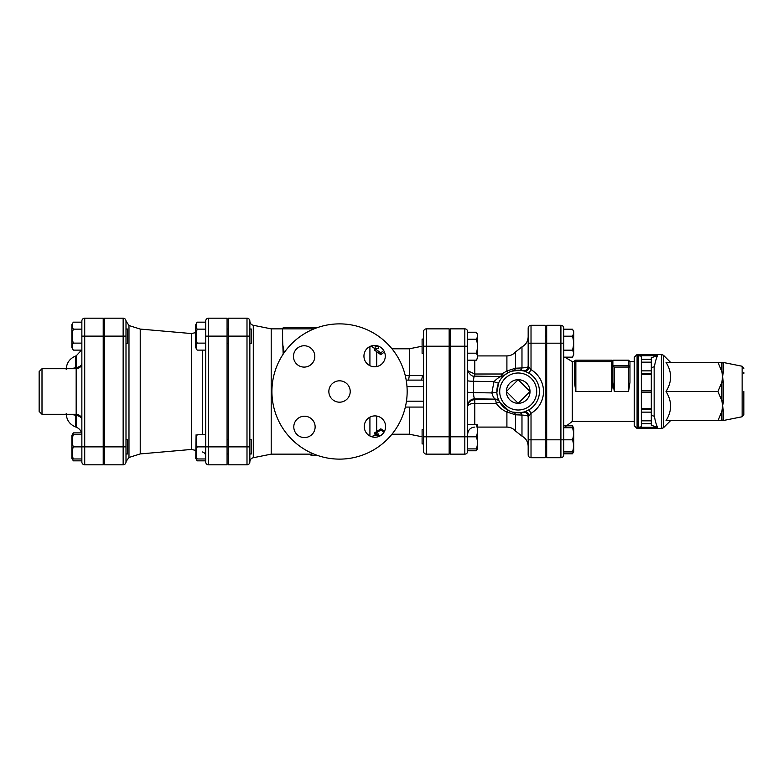 <?xml version="1.0" encoding="UTF-8"?>
<svg xmlns="http://www.w3.org/2000/svg" width="783" height="783" viewBox="0 0 783 783"><rect width="100%" height="100%" fill="white"/><g stroke="black" fill="none" stroke-linecap="round" stroke-linejoin="round"><path stroke-width="1.17" d="M530.022 391.5L518.199 403.314L506.386 391.5L518.199 379.686L530.022 391.5A11.814 11.814 0 0 1 518.199 403.314A11.814 11.814 0 0 1 506.386 391.5A11.814 11.814 0 0 1 518.199 379.686A11.814 11.814 0 0 1 530.022 391.5M423.534 429.681L422.106 429.681L422.106 443.922L423.534 443.922M423.534 339.078L422.106 339.078L422.106 353.319L423.534 353.319M450.577 353.319L449.158 353.319M477.424 424.699L477.63 448.542L476.348 450.773L477.18 448.904M467.666 448.904L476.348 448.904C477.796 448.904 477.796 448.904 476.348 448.904C477.796 448.904 477.796 448.904 476.348 448.904C477.796 444.871 477.796 440.829 476.348 436.797C477.796 432.764 477.796 428.732 476.348 424.699C477.796 424.699 477.796 424.699 476.348 424.699C477.796 424.699 477.796 424.699 476.348 424.699L467.666 424.699M476.348 353.182C477.796 348.533 477.796 343.874 476.348 339.215C477.796 336.886 477.796 334.556 476.348 332.227L477.63 334.458L477.63 357.948L476.348 360.17C477.796 357.841 477.796 355.511 476.348 353.182L467.666 353.182M467.666 360.17L476.348 360.17M467.666 450.773L476.348 450.773M467.666 331.708A2.848 2.848 0 0 0 464.818 328.86L464.818 436.797L467.666 436.797L467.666 331.708A2.848 2.848 0 0 0 464.818 328.86L450.577 328.86L450.577 454.14L464.818 454.14A2.848 2.848 0 0 0 467.666 451.292L467.666 436.797L476.348 436.797M467.666 339.215L476.348 339.215M467.666 332.227L476.348 332.227M546.681 350.295L545.252 350.295M573.273 427.724L572.442 425.844L564.807 425.844M572.442 425.844L573.724 428.076L573.724 451.566L572.442 453.797L573.273 451.918M563.76 451.918L572.442 451.918C573.9 451.918 573.9 451.918 572.442 451.918C573.9 451.918 573.9 451.918 572.442 451.918C573.9 447.886 573.9 443.853 572.442 439.821C573.9 435.788 573.9 431.756 572.442 427.724C573.9 427.724 573.9 427.724 572.442 427.724C573.9 427.724 573.9 427.724 572.442 427.724L563.76 427.724M572.442 350.167C573.9 345.509 573.9 340.85 572.442 336.191C573.9 333.861 573.9 331.532 572.442 329.203L573.724 331.434L573.724 354.924L572.442 357.156C573.9 354.826 573.9 352.497 572.442 350.167L563.76 350.167M563.76 357.156L572.442 357.156M563.76 454.854L563.76 328.146A2.848 2.848 0 0 0 560.912 325.297L546.681 325.297L546.681 457.703L560.912 457.703A2.848 2.848 0 0 0 563.76 454.854L563.76 453.797L572.442 453.797M560.912 325.297L560.912 439.821L572.442 439.821M563.76 336.191L572.442 336.191M563.76 329.203L572.442 329.203M125.994 453.983L127.414 453.983L127.414 439.752L125.994 439.752M125.994 343.248L127.414 343.248L127.414 329.017L125.994 329.017M103.209 329.017L104.638 329.017M81.54 432.891L73.318 432.891L71.889 435.358L71.889 458.378L73.318 460.835L72.486 458.965M73.318 432.891L72.486 434.761M81.863 458.965L73.318 458.965C71.86 458.965 71.86 458.965 73.318 458.965C71.86 458.965 71.86 458.965 73.318 458.965C71.86 454.933 71.86 450.9 73.318 446.868C71.86 442.835 71.86 438.803 73.318 434.761C71.86 434.761 71.86 434.761 73.318 434.761C71.86 434.761 71.86 434.761 73.318 434.761L81.863 434.761M73.318 350.109L71.889 347.642L71.889 324.622L73.318 322.165C71.86 324.485 71.86 326.814 73.318 329.144C71.86 333.803 71.86 338.462 73.318 343.12C71.86 345.45 71.86 347.779 73.318 350.109L81.863 350.109M81.863 460.835L73.318 460.835M84.711 464.818L84.711 446.868L81.863 446.868L81.863 461.97A2.848 2.848 0 0 0 84.711 464.818L103.209 464.818L103.209 318.182L84.711 318.182A2.848 2.848 0 0 0 81.863 321.03A2.848 2.848 0 0 1 84.711 318.182A2.848 2.848 0 0 0 81.863 321.03L81.863 446.868L73.318 446.868M81.863 322.165L73.318 322.165M81.863 329.144L73.318 329.144M81.863 343.12L73.318 343.12M249.846 453.983L251.274 453.983L251.274 439.752L249.846 439.752M227.07 439.752L228.489 439.752M196.093 434.761L195.75 458.378L197.169 460.835L196.337 458.965M205.714 458.965L197.169 458.965C195.721 458.965 195.721 458.965 197.169 458.965C195.721 458.965 195.721 458.965 197.169 458.965C195.721 454.933 195.721 450.9 197.169 446.868C195.721 442.835 195.721 438.803 197.169 434.761C195.721 434.761 195.721 434.761 197.169 434.761C195.721 434.761 195.721 434.761 197.169 434.761L205.714 434.761M205.714 460.835L197.169 460.835M208.562 464.818L208.562 446.868L205.714 446.868L205.714 461.97A2.848 2.848 0 0 0 208.562 464.818L227.07 464.818L227.07 318.182L208.562 318.182A2.848 2.848 0 0 0 205.714 321.03L205.714 446.868L197.169 446.868M249.846 343.248L251.274 343.248L251.274 329.017L249.846 329.017M197.169 350.109L195.75 347.642L195.75 324.622L197.169 322.165C195.721 324.485 195.721 326.814 197.169 329.144C195.721 333.803 195.721 338.462 197.169 343.12C195.721 345.45 195.721 347.779 197.169 350.109L205.714 350.109M205.714 322.165L197.169 322.165M205.714 329.144L197.169 329.144M205.714 343.12L197.169 343.12M375.126 434.389L375.126 435.583L380.577 435.632M384.522 431.257L380.822 428.81L374.548 432.93L374.548 433.968L378.688 433.968L378.688 435.632M383.973 432.245L380.822 430.053L374.548 433.968M380.822 428.81L380.822 430.053M371.357 436.63L378.688 433.968M409.294 407.072L409.294 434.213L422.106 436.767M375.126 348.386L375.126 346.703L379.579 346.654M384.443 351.939L380.822 354.719L374.548 350.118L374.548 348.386L378.688 348.386L378.688 346.654M380.822 354.719L380.822 352.888L374.548 348.386M383.69 350.5L380.822 352.888M408.589 380.107L409.294 375.634L409.294 348.787L422.106 346.233M39.15 371.573L39.15 411.427L41.998 414.276L41.998 368.724L39.15 371.573M75.305 368.724A5.696 2.036 83.4 0 0 75.569 367.785L70.783 368.724M75.941 368.724A5.696 2.055 83.6 0 0 76.235 367.707L75.569 367.785L75.569 356.059L76.235 355.815L76.235 367.707C79.935 366.718 81.804 365.299 81.863 363.449M70.783 414.276L75.569 415.215A5.696 2.036 96.6 0 0 75.305 414.276M81.863 419.551C81.804 417.701 79.925 416.282 76.235 415.293L76.235 427.185L75.569 426.941L75.569 415.215L76.235 415.293A5.696 2.055 96.4 0 0 75.941 414.276M511.446 371.24L519.726 370.202L524.649 371.142L528.956 373.197L531.021 369.684L531.021 325.297A2.848 2.848 0 0 0 528.173 328.146L528.173 343.179L528.173 328.146A2.848 2.848 0 0 1 531.021 325.297L545.252 325.297L545.252 457.703L531.021 457.703A2.848 2.848 0 0 1 528.173 454.854L528.173 439.821L528.173 454.854A2.848 2.848 0 0 0 531.021 457.703L531.021 413.316L528.956 409.803L524.649 411.858L519.726 412.798L512.483 412.073M474.782 424.699L474.782 403.343L496.285 403.343A4.267 1.233 148.8 0 1 499.936 402.56L499.485 401.767A4.267 4.248 151.3 0 0 495.737 399.575L474.782 399.575C470.191 400.25 467.823 402.589 467.666 406.583C467.823 404.703 470.191 403.627 474.782 403.343L474.782 398.831C474.038 398.165 473.617 396.1 473.549 392.635L473.549 381.282C473.607 378.101 473.979 376.378 474.674 376.114L501.247 376.545C499.838 376.633 497.411 378.316 493.985 381.605A4.267 0.636 23.6 0 0 498.634 382.946L496.862 392.371L491.861 392.909C492.81 396.462 494.034 398.537 495.512 399.144L496.285 403.343C498.898 407.16 502.441 410.057 506.904 412.034L515.537 414.794L521.977 415.059C526 415.323 528.065 415.793 528.173 416.487L528.173 439.821L545.252 439.821M545.252 343.179L528.173 343.179L528.173 366.513C528.065 367.207 526 367.677 521.977 367.941L515.537 368.206L506.904 370.966L501.688 374L500.875 376.877M449.158 328.86L449.158 454.14L426.383 454.14L426.383 328.86L449.158 328.86M423.534 331.708A2.848 2.848 0 0 1 426.383 328.86A2.848 2.848 0 0 0 423.534 331.708L423.534 451.292A2.848 2.848 0 0 0 426.383 454.14M423.534 380.117L421.019 380.107A7.116 1.488 90 0 0 422.409 375.458L423.534 375.449L423.534 378.943M125.994 461.97L125.994 321.03A2.848 2.848 0 0 0 123.146 318.182L123.146 464.818A2.848 2.848 0 0 0 125.994 461.97A2.848 2.848 0 0 1 123.146 464.818L104.638 464.818L104.638 318.182L123.146 318.182A2.848 2.848 0 0 1 125.994 321.03L128.98 325.532L128.98 457.468L125.994 461.539M228.489 336.132L246.997 336.132L246.997 318.182L228.489 318.182L228.489 446.868L249.846 446.868L249.846 321.03A2.848 2.848 0 0 0 246.997 318.182A2.848 2.848 0 0 1 249.846 321.03M249.846 336.132L246.997 336.132L246.997 464.818L228.489 464.818L228.489 446.868M195.75 332.579L191.483 333.558L191.483 449.442L195.75 450.421M191.483 333.558L140.226 329.075L140.226 453.925L128.98 457.468M284.229 352.595L282.594 343.757L282.594 328.86L314.061 328.86M743.85 392.919L743.85 409.294L743.85 392.919M743.85 372.277L743.85 373.706M743.85 391.5L743.85 414.667L743.85 391.5M657.7 427.283L651.309 425.316L651.309 359.319L641.346 359.319L641.346 356.206L638.497 355.717L638.497 427.283L657.7 427.283C656.438 425.365 655.342 421.714 654.422 416.321L651.309 415.362M651.309 359.319L651.309 357.684L657.7 355.717C656.438 357.635 655.342 361.286 654.422 366.679L651.309 367.638M638.497 355.717L657.7 355.717M743.85 368.333L742.137 366.238L742.137 416.762L722.494 420.686L723.345 419.923L723.345 410.772L721.887 400.896A2.848 0.9 180 0 1 723.345 400.651L723.345 382.349A2.848 0.9 -0 0 1 721.887 382.104L722.494 376.907L723.345 382.349L721.887 371.719L717.982 362.314L666.02 362.314C672.098 372.042 672.098 381.771 666.02 391.5C672.098 401.229 672.098 410.958 666.02 420.686L717.982 420.686L721.887 411.281L722.494 406.093L723.345 410.772A2.848 1.889 -0 0 0 721.887 411.281L721.887 420.686A2.848 2.789 180 0 1 723.345 419.923L722.494 420.686L717.982 420.686M723.345 400.759L723.11 403.49M722.856 404.772L723.345 400.651M742.137 366.238L722.494 362.314L723.345 363.077A2.848 2.789 -0 0 1 721.887 362.314L723.345 363.077L723.345 372.228A2.848 1.889 180 0 1 721.887 371.719L721.887 362.314L717.982 362.314M722.494 376.907L723.345 372.228M717.982 391.5L721.887 382.104L721.887 400.896L717.982 391.5L666.02 391.5M651.309 408.579L641.346 408.579L641.346 412.142L651.309 412.142M651.309 409.294L641.346 409.294M651.309 390.786L641.346 390.786L641.346 392.214L651.309 392.214M641.346 408.579L641.346 392.214M651.309 370.858L641.346 370.858L641.346 374.421L651.309 374.421M641.346 390.786L641.346 374.421M638.497 427.283L641.346 426.794L641.346 423.681L651.309 423.681M651.309 420.833L641.346 420.833L641.346 423.681M641.346 420.833L641.346 412.142M641.346 370.858L641.346 362.167L651.309 362.167M641.346 359.319L641.346 362.167M637.078 354.484L634.23 357.332L634.23 425.668L637.078 428.516L637.078 354.484L661.527 354.484L661.527 428.516L663.534 427.684L663.534 355.316L661.527 354.484M641.346 373.706L651.309 373.706M629.963 382.388L628.534 391.5L629.963 382.388L629.963 367.07A1.419 1.321 180 0 0 628.534 365.749L612.874 365.544L612.874 382.388L612.874 361.599A1.419 1.419 0 0 0 611.454 360.18L575.857 360.18A1.419 1.419 0 0 0 574.438 361.599L574.438 382.388L574.438 361.599L575.857 361.599L575.857 360.18M629.963 367.07L629.963 361.599L629.963 367.07L628.534 367.07L628.534 391.5L614.303 391.5L612.874 382.388L611.454 391.5L575.857 391.5L574.438 382.388L575.857 391.5L575.857 361.599L612.874 361.599L612.874 360.18L628.534 360.18L628.534 367.07L614.303 367.07L612.981 365.749M317.888 327.441L284.014 327.441C282.702 328.038 282.232 328.517 282.594 328.86L271.202 328.86L271.202 454.14L311.066 454.14L311.066 455.54L317.81 455.54M282.594 339.235L283.172 354.131M316.919 455.226L311.066 455.54L311.066 454.111L313.406 453.866M246.997 464.818A2.848 2.848 0 0 0 249.846 461.97L249.846 446.868M467.666 368.999C466.981 370.398 470.965 377.337 474.674 376.114L474.782 374L467.921 370.868M499.29 401.415L499.29 401.415A4.267 4.248 152.3 0 0 495.512 399.144L474.782 398.831A7.116 7.096 0 0 0 467.666 405.917M499.104 401.043L498.751 400.309M519.726 412.798A4.267 2.32 85.9 0 1 521.977 415.059L521.977 436.121L515.537 431.051C513.237 428.477 510.359 427.156 506.904 427.087L506.904 412.034A4.267 1.272 116.2 0 1 508.793 410.664L499.936 402.56M515.537 431.051L515.537 414.794A4.267 3.318 103.3 0 0 513.286 412.279M503.763 375.771L504.438 375.174A4.267 1.458 49.9 0 1 501.688 374L474.782 374L474.782 360.17M504.438 375.174L508.793 372.336A4.267 1.272 63.8 0 1 506.904 370.966L506.904 355.913C510.359 355.844 513.237 354.523 515.537 351.949L515.537 368.206A4.267 3.318 76.7 0 1 513.286 370.721M528.173 416.487A4.267 4.267 0 0 0 523.044 412.298A4.267 4.267 77.2 0 0 522.946 412.318L523.034 412.298A4.267 4.267 0 0 0 522.946 412.318A4.267 4.267 0 0 1 523.044 412.298L523.044 412.298A4.267 4.267 0 0 1 528.173 416.487L528.985 415.93A4.267 2.975 72.4 0 0 524.649 411.858A21.356 21.356 0 0 1 496.853 391.5A21.356 21.356 0 0 1 524.649 371.142A4.267 2.975 107.6 0 0 528.985 367.07L528.173 366.513A4.267 4.267 0 0 1 523.044 370.702A4.267 4.267 0 0 0 528.173 366.513M508.793 372.336L510.585 371.553M519.726 370.202A4.267 2.32 94.1 0 0 521.977 367.941L521.977 346.879L515.537 351.949M528.985 415.93L531.021 413.316A25.301 25.301 0 0 0 531.021 369.684L528.985 367.07M422.409 375.458L409.294 375.595M421.019 380.107L406.191 380.107M407.16 391.5A67.622 67.622 0 0 0 305.722 332.941A67.622 67.622 0 0 0 305.722 450.059A67.622 67.622 0 0 0 407.16 391.5M350.216 391.5A10.678 10.678 0 0 1 334.194 400.749A10.678 10.678 0 0 1 334.194 382.251A10.678 10.678 0 0 1 350.216 391.5M304.47 437.57A10.678 10.678 0 0 1 295.22 421.557A10.678 10.678 0 0 1 313.709 421.557A10.678 10.678 0 0 1 304.47 437.57M293.468 356.431A10.678 10.678 0 0 1 309.481 347.182A10.678 10.678 0 0 1 309.481 365.671A10.678 10.678 0 0 1 293.468 356.431M374.607 345.43A10.678 10.678 0 0 1 383.856 361.443A10.678 10.678 0 0 1 365.367 361.443A10.678 10.678 0 0 1 374.607 345.43M385.608 426.569A10.678 10.678 0 0 1 369.596 435.818A10.678 10.678 0 0 1 369.596 417.329A10.678 10.678 0 0 1 385.608 426.569M376.711 431.541L376.711 416.047M376.711 366.571L376.711 351.626M409.294 375.634L405.271 375.634M81.863 321.03A2.848 2.848 0 0 1 84.711 318.182L84.711 336.132L81.863 336.132M103.209 446.868L84.711 446.868L84.711 336.132L103.209 336.132M41.998 368.724L76.166 368.724L76.166 414.276C79.621 414.618 81.52 416.517 81.863 419.972M546.681 343.179L563.76 343.179M202.406 350.109L202.406 434.761M205.714 321.03A2.848 2.848 0 0 1 208.562 318.182L208.562 336.132L205.714 336.132M227.07 446.868L208.562 446.868L208.562 336.132L227.07 336.132M104.638 336.132L125.994 336.132M104.638 446.868L125.994 446.868M654.157 416.243L654.157 366.757M614.303 391.5L614.303 367.07M634.23 421.401L572.304 421.401L572.304 361.599L574.438 361.599M611.454 360.18L611.454 391.5M546.681 439.821L560.912 439.821L560.912 457.703M271.202 454.14L253.281 457.722L253.281 325.278C251.147 324.691 250.002 323.301 249.846 321.089M467.666 380.675A7.116 0.617 0 0 0 473.549 381.282L493.985 381.605L491.861 392.909L473.549 392.635A7.116 0.617 0 0 1 467.666 392.019M528.956 373.197A21.219 21.219 0 0 1 528.956 409.803M518.199 410.008A18.508 18.508 0 0 1 500.347 386.645A18.508 18.508 0 0 1 527.576 375.546A18.508 18.508 0 0 1 518.199 410.008M450.577 346.203L467.666 346.203M450.577 436.797L464.818 436.797L464.818 454.14M423.534 346.203L449.158 346.203M423.534 436.797L449.158 436.797M369.919 346.517L369.919 365.7M369.919 417.143L369.919 436.004M406.984 386.606L423.534 386.606M423.534 401.18L406.465 401.18M450.577 429.681L449.158 429.681M450.577 443.922L449.158 443.922M450.577 339.078L449.158 339.078M546.681 432.705L545.252 432.705M546.681 446.936L545.252 446.936M546.681 336.064L545.252 336.064M103.209 453.983L104.638 453.983M103.209 439.752L104.638 439.752M103.209 343.248L104.638 343.248M71.889 458.378L72.232 458.965M227.07 453.983L228.489 453.983M195.75 458.378L196.093 458.965M227.07 343.248L228.489 343.248M227.07 329.017L228.489 329.017M391.97 434.213L409.294 434.213M391.97 348.787L409.294 348.787M41.998 414.276L76.166 414.276M76.166 368.724C79.621 368.382 81.52 366.483 81.863 363.028M75.569 356.059C69.648 358.555 66.526 363.018 66.203 369.439M75.569 426.941C69.648 424.445 66.526 419.982 66.203 413.561M76.235 427.185C79.788 428.683 81.667 431.364 81.863 435.211M76.235 355.815L81.54 350.109M104.638 327.441L103.209 327.441M104.638 455.559L103.209 455.559M202.406 451.957C204.471 452.574 205.577 453.964 205.714 456.117M140.226 329.075L128.98 325.532M191.483 449.442L140.226 453.925M637.078 428.516L661.527 428.516M670.532 362.314L663.534 355.316M670.532 420.686L663.534 427.684M742.137 416.762L743.85 414.667M628.534 360.18L629.963 361.599L634.23 361.599M572.304 361.599L564.807 357.156M572.304 421.401L564.054 427.724M271.202 328.86L253.281 325.278M253.281 457.722C251.147 458.309 250.002 459.699 249.846 461.911M474.782 427.087C470.456 427.508 468.087 429.887 467.666 434.213M501.228 376.525L504.095 375.478M521.977 436.121C525.931 438.343 527.996 441.72 528.173 446.261M521.977 346.879C525.931 344.657 527.996 341.28 528.173 336.739M506.904 355.913L477.63 355.913M506.904 427.087L477.63 427.087M423.534 407.072L405.34 407.072M374.548 348.455L371.083 346.027"/></g></svg>
